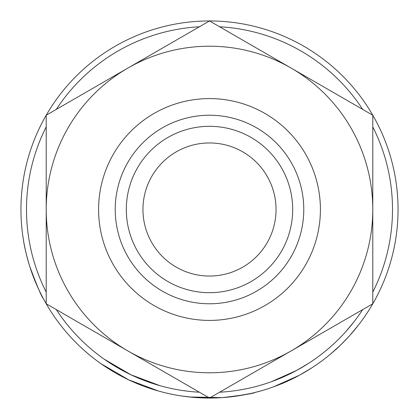 <?xml version="1.0" encoding="UTF-8"?>
<svg xmlns="http://www.w3.org/2000/svg" width="419" height="419" viewBox="0 0 419 419"><rect width="100%" height="100%" fill="white"/><g stroke="black" fill="none" stroke-linecap="round" stroke-linejoin="round"><path stroke-width="0.63" d="M142.952 209.5A66.548 66.548 0 0 1 209.5 142.952A66.548 66.548 0 0 1 276.048 209.5A66.548 66.548 0 0 1 209.5 276.048A66.548 66.548 0 0 1 142.952 209.5M372.79 126.873A183.003 183.003 0 0 1 372.79 292.127M362.702 309.599A183.003 183.003 0 0 1 219.587 392.226L221.651 392.1M199.413 392.226A183.003 183.003 0 0 1 56.298 309.599M45.535 290.781L46.21 292.127A183.003 183.003 0 0 1 46.21 126.873M353.18 331.591L349.635 335.645M347.466 338.018L345.801 339.778M343.025 342.627L341.118 344.512M339.793 345.79L330.287 354.28M304.32 372.47L299.135 375.382M295.049 377.524L292.577 378.76M292.221 378.933L291.744 379.169M291.121 379.467L288.927 380.504M285.805 381.919L284.679 382.416M284.155 382.641L274.476 386.501M299.344 375.267L273.34 386.915M222.128 397.626L219.519 397.783M218.666 397.825L214.565 397.982M214.041 397.998L193.358 397.359M192.698 397.301L181.841 396.013M261.817 390.644L254.579 392.582M249.986 393.651L234.719 396.358M226.339 397.296L224.38 397.463M158.513 391.027L128.539 379.782L100.958 363.676M46.525 304.314L43.215 298.38C41.57 296.741 37.071 286.051 29.707 266.301C26.481 255.569 24.354 246.582 23.328 239.343L22.893 236.494M39.669 291.404L38.15 288.178M34.74 280.285L31.566 271.868M31.001 270.234L29.99 267.186M28.382 261.922L27.156 257.47M25.643 251.306L24.223 244.487M23.956 243.036L23.794 242.13M398.05 209.5A188.55 188.55 0 0 1 209.5 398.05A188.55 188.55 0 0 1 20.95 209.5A188.55 188.55 0 0 1 209.5 20.95A188.55 188.55 0 0 1 398.05 209.5M98.591 209.5A110.909 110.909 0 0 0 209.5 320.409A110.909 110.909 0 0 0 320.409 209.5A110.909 110.909 0 0 0 209.5 98.591A110.909 110.909 0 0 0 98.591 209.5M292.682 209.5A83.182 83.182 0 0 1 209.5 292.682A83.182 83.182 0 0 1 126.318 209.5A83.182 83.182 0 0 1 209.5 126.318A83.182 83.182 0 0 1 292.682 209.5M303.775 209.5A94.275 94.275 0 0 1 209.5 303.775A94.275 94.275 0 0 1 115.225 209.5A94.275 94.275 0 0 1 209.5 115.225A94.275 94.275 0 0 1 303.775 209.5M56.298 109.401A183.003 183.003 0 0 1 199.413 26.774M219.587 26.774A183.003 183.003 0 0 1 362.702 109.401M214.973 394.892L372.79 303.775L372.79 121.541M51.684 306.933L209.5 398.05L291.142 350.913A163.29 163.29 0 0 0 372.79 209.5L372.79 115.225L209.5 20.95L46.21 115.225L46.21 297.459M367.316 112.067L291.142 68.088A163.29 163.29 0 0 0 46.21 209.5L46.21 303.775L127.858 350.913A163.29 163.29 0 0 0 291.142 350.913M204.027 24.108L127.858 68.088M372.79 209.5A163.29 163.29 0 0 0 291.142 68.088M46.21 209.5A163.29 163.29 0 0 0 127.858 350.913M39.177 276.43L37.008 270.632M34.023 261.456L32.892 257.465M30.451 247.336L29.733 243.774M28.801 238.463L27.958 232.608M38.386 274.382L37.904 273.104M34.803 264.017L34.395 262.682M34.3 262.378L33.709 260.372M32.525 256.098L32.452 255.815M160.016 385.684L130.922 374.775L104.153 359.141M256.857 386.271L255.721 386.569M244.261 389.172L243.355 389.345M241.244 389.728L239.956 389.953M231.361 391.194L229.816 391.372M193.704 391.823L193.29 391.786M188.707 391.32L182.653 390.524M245.544 388.921L239.181 390.084M235.394 390.665L233.744 390.89M195.175 391.943L192.326 391.697M191.855 391.65L189.985 391.461M255.25 392.414C253.312 393.551 242.234 395.295 222.018 397.636L189.393 396.976M296.704 370.391L271.46 381.699M308.625 363.336L296.757 370.365M311.626 367.997L299.402 375.235C289.236 380.41 283.024 383.348 280.772 384.061M340.893 336.881L340.27 337.525M339.505 338.295L339.112 338.693M332.817 344.717L331.424 345.974M328.622 348.43L326.736 350.022M339.95 337.845L338.473 339.332M334.378 343.276L331.953 345.502M354.013 321.782L345.549 331.9M358.392 325.186L349.671 335.609C341.914 343.79 337.138 348.556 335.347 349.907"/></g></svg>
